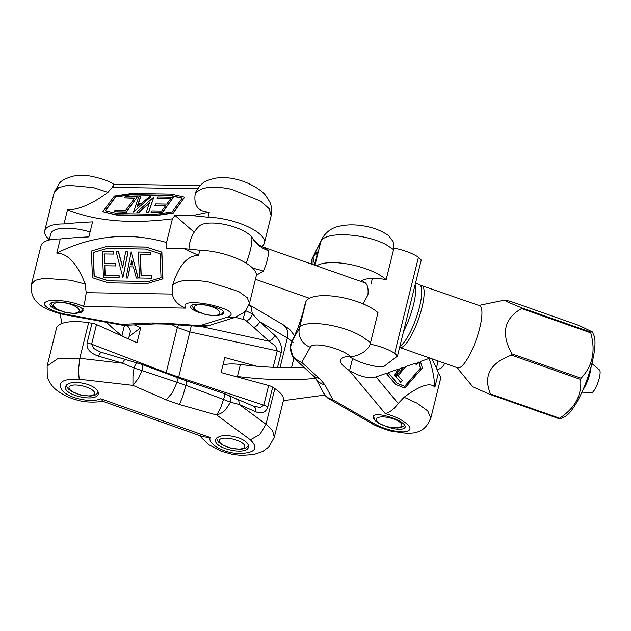 <?xml version="1.0" encoding="UTF-8"?>
<svg xmlns="http://www.w3.org/2000/svg" width="631" height="631" viewBox="0 0 631 631"><rect width="100%" height="100%" fill="white"/><g stroke="black" fill="none" stroke-linecap="round" stroke-linejoin="round"><path stroke-width="0.95" d="M203.253 436.826L210.155 437.512C207.433 443.806 223.682 452.963 238.55 453.523C255.145 453.058 259.089 448.491 250.381 439.831L259.869 434.499L266.014 424.229L272.497 430.366L274.311 437.251L283.398 400.551A39.548 13.661 -166.1 0 0 274.824 388.617L272.663 387.189A6.594 2.279 -166.1 0 0 268.664 385.494L221.087 372.55L224.802 357.532L256.691 366.217M47.151 365.996L57.508 358.858L79.798 358.321L78.441 370.279L79.191 379.231C61.735 378.624 56.356 382.686 63.045 391.401C70.609 398.792 92.055 402.941 100.763 398.792L103.082 401.371L203.253 436.833M238.187 437.662C226.237 434.286 218.728 434.948 215.66 439.649C212.671 448.365 247.068 456.071 248.472 446.993C248.819 443.546 245.388 440.438 238.187 437.662M88.024 384.508C76.067 381.132 68.558 381.794 65.49 386.495C62.501 395.211 96.898 402.909 98.302 393.839C98.649 390.392 95.218 387.284 88.024 384.508M186.618 380.958L185.916 385.375L177.027 382.228C177.571 379.231 177.216 377.551 175.962 377.18M79.191 379.231L132.936 385.367L132.952 376.502L134.024 368.031L141.912 370.571L138.623 378.079L132.936 385.367L166.095 399.802L179.417 404.518L216.788 415.048C220.897 413.684 223.902 411.783 225.803 409.369L230.544 402.199L223.516 399.455C224.66 395.771 224.999 393.862 224.549 393.736M250.381 439.831L216.788 415.048L220.866 407.192L223.516 399.455L185.916 385.375L182.745 396.449L179.417 404.518M293.123 342.176L287.35 337.995C288.146 334.028 287.783 330.652 286.261 327.868L283.264 324.815L249.064 304.71M191.264 325.801L189.852 331.93L177.366 327.513L178.439 324.926M166.063 373.449L166.19 372.676L178.676 377.101L178.384 378.04M235.308 317.314L242.967 319.318L245.506 310.626L252.392 313.907L251.083 307.218L249.048 304.765M101.599 352.453L100.203 353.084L98.539 356.16L122.595 363.204L124.26 360.135L125.648 359.496M134.293 324.878L140.705 327.773L136.99 342.783L96.496 324.555A6.594 2.279 -166.1 0 0 91.992 323.238L88.616 322.709L79.798 358.321L122.595 363.204L134.024 368.031C135.326 364.347 136.422 362.651 137.321 362.943M253.678 406.269L224.636 393.728L186.697 380.95L141.525 364.316L99.982 351.877M166.095 399.802L172.444 392.797L177.027 382.228L141.912 370.571C142.937 366.84 142.716 364.742 141.257 364.253M236.317 398.674L238.77 400.661L239.267 404.503L230.544 402.199C231.474 398.382 230.654 396.008 228.075 395.069M242.967 319.318A6.602 3.747 9 0 1 246.405 320.998C249.56 319.609 251.548 317.251 252.392 313.907L259.743 321.778L257.401 325.351L253.922 327.544L269.074 341.237L272.56 339.044L274.895 335.471L259.743 321.778L287.35 337.995L280.03 367.589M277.53 367.502L281.229 352.555L277.23 350.86L275.589 346.151L269.074 341.237L200.855 326.464M253.662 406.261L260.414 407.468L263.805 405.118L267.804 406.814L272.663 387.189M274.824 388.617L266.014 424.229L239.267 404.503L255.981 411.893L255.484 408.052L253.039 406.056M91.992 323.238L87.133 342.862L91.637 344.171L93.806 348.493L99.982 351.885M129.158 336.394L140.705 327.773M88.616 322.709A39.548 13.661 -166.1 0 0 56.443 328.396L47.144 365.988M60.789 317.503A39.548 13.661 13.9 0 1 60.087 313.733M60.276 238.968L56.774 253.118C92.505 235.3 129.103 231.766 166.56 242.517L172.421 218.839C130.98 224.186 96.007 221.173 67.493 209.807L63.991 223.958A388.893 134.364 13.9 0 1 92.576 221.899L88.861 236.909A388.893 134.364 -166.1 0 0 60.276 238.968A39.548 13.661 -166.1 0 0 41.015 245.782L31.55 284.013L35.32 280.306L43.989 278.279L70.601 280.227L85.232 284.053L86.187 292.674C85.359 299.275 84.467 303.874 83.521 306.469C73.141 301.247 51.845 298.526 46.292 301.713C39.556 304.56 51.49 311.84 67.099 314.514L67.186 315.177C60.671 314.128 48.224 310.626 41.551 305.988C34.358 301.074 30.067 294.819 31.771 284.068M235.615 317.204L227.46 317.101C247.967 310.066 175.505 294.369 185.987 308.117C178.384 305.388 173.809 300.695 172.247 294.062L172.523 285.464C177.485 279.99 189.56 278.839 208.743 282.018L238.557 291.427L247.242 297.674L249.474 303.345L256.225 276.055A39.548 13.661 -166.1 0 0 239.11 259.459A39.548 13.661 -166.1 0 0 199.822 250.262A388.893 134.364 -166.1 0 0 184.078 248.685L198.552 255.405L199.822 250.262M139.664 204.744L138 204.712L137.25 206.865M113.272 186.248C114.321 183.235 113.982 183.597 112.255 187.352L107.917 192.384L93.514 187.628L67.785 185.214L58.573 187.659L54.195 192.55L44.73 230.772A39.548 13.661 13.9 0 1 63.991 223.958M78.465 312.976C81.154 312.629 82.653 311.919 82.969 310.846C85.201 305.199 50.606 298.289 49.967 304.26C49.865 306.406 53.209 308.567 60.008 310.744M219.131 315.24C221.82 314.893 223.319 314.183 223.634 313.118C225.866 307.463 191.272 300.561 190.633 306.524C190.53 308.677 193.875 310.838 200.666 313.015M121.941 325.099L121.538 324.381L125.017 325.304L121.941 325.107L67.186 315.185M235.395 317.283L207.725 325.919L202.306 326.558L200.09 325.643L207.962 325.848M207.993 217.238L209.271 212.087L192.25 215.66A388.893 134.364 13.9 0 1 207.993 217.238A39.548 13.661 13.9 0 1 247.281 226.442A39.548 13.661 13.9 0 1 264.405 243.03L271.156 215.739L269.24 208.782L260.871 201.265L231.687 189.308C212.679 185.419 200.516 186.918 195.208 193.788L196.012 191.556M131.729 260.713L130.948 264.815L132.826 264.846M264.405 243.03A39.548 13.661 13.9 0 1 261.786 246.484M172.421 218.839L174.968 215.384L192.25 215.66M174.968 215.384L194.182 232.255M184.078 248.685L166.789 248.409L166.56 242.517M49.313 239.685A39.548 13.661 13.9 0 1 44.73 230.772M184.67 197.195L173.225 213.089L155.668 215.676L116.278 215.037L102.821 211.693L114.361 196.052L131.895 193.48L171.285 194.111L184.67 197.195L173.131 212.821L155.573 215.408L116.183 214.769L102.821 211.693M209.271 212.087C198.244 211.779 193.551 205.674 195.208 193.788M107.917 192.384C92.197 204.042 78.725 209.847 67.493 209.807M165.543 205.753L154.895 205.58L155.802 203.939L166.75 204.121L171.001 198.355L156.985 198.134L157.837 196.982L173.501 197.235L162.285 212.426L151.069 212.245L152.079 210.88L161.646 211.03L165.74 205.485L154.792 205.312M170.804 198.623L156.985 198.134M173.501 197.235L162.38 212.694L151.069 212.245M137.432 196.722L126.31 212.182L113.998 211.716L115.008 210.352L125.537 210.517L134.726 198.063L124.204 197.889L125.214 196.525L137.432 196.722L126.216 211.913L113.998 211.716M134.537 198.323L124.204 197.889M153.846 197.132L148.671 212.473L146.313 212.174L149.5 202.874L139.009 212.095L136.746 212.063L153.846 197.132L148.577 212.205L146.313 212.174M149.326 203.379L139.104 212.363L136.746 212.063M140.587 196.698L138.292 203.269L141.817 203.324L149.247 196.793L150.912 196.817L133.512 212L138.867 196.675L140.681 196.967L138.481 203.269M150.912 196.817L133.512 212M182.154 198.284L170.149 195.523L130.128 194.884L115.662 197.006L105.464 210.825M172.097 211.913L156.196 214.248L117.634 213.625L105.211 210.77L115.568 196.738L130.033 194.616L170.054 195.255L182.304 198.079L172.097 211.913M136.974 207.102L137.905 204.444L139.964 204.483L136.974 207.102M106.671 246.461L146.226 247.06L161.867 252.14L162.924 278.847L147.504 283.453L108.114 282.822L92.449 277.735L91.392 251.043L106.671 246.461L146.053 247.1L161.694 252.171L162.759 278.878L147.504 283.453M56.774 253.118C67.911 253.528 77.4 263.845 85.232 284.053M172.523 285.464C178.754 265.477 187.431 255.452 198.552 255.405M104.32 253.962L104.699 263.395L115.647 263.569L115.733 265.911L104.62 265.761L105.014 275.605L119.022 275.826L119.101 277.798L103.437 277.545L102.411 251.595L113.627 251.777L113.722 254.112L104.147 253.962L104.525 263.427L115.473 263.6L115.568 265.943M104.793 265.769L105.18 275.573L119.196 275.794L119.101 277.798M102.411 251.595L113.801 251.745L113.722 254.112M138.426 252.061L150.817 252.226L150.904 254.561L140.208 254.427L141.052 275.7L151.582 275.865L151.677 278.208L139.459 278.011L138.426 252.061L150.643 252.258L150.738 254.593M140.382 254.427L141.226 275.668L151.755 275.834L151.677 278.208M116.12 251.816L118.383 251.848L122.635 267.686L125.656 251.895L127.912 251.935L122.919 277.49L116.12 251.816L118.557 251.816L122.714 267.299M125.656 251.895L128.085 251.895L122.919 277.49M131.153 251.99L138.244 278.066L136.351 278.074L133.393 266.889L129.868 266.834L127.73 278.019L126.066 277.995L131.153 251.99L138.071 278.105M130.033 266.834L127.73 278.019M107.033 248.433L93.309 252.55L94.248 276.173L108.587 280.827L148.553 281.473M93.136 252.581L106.97 248.433L145.54 249.056L160.069 253.772L161.023 277.727L148.435 281.505L108.414 280.858L94.074 276.204L93.309 252.55M131.634 260.351L132.833 264.886L130.775 264.846L131.634 260.351M386.7 234.338L388.546 235.473L393.223 241.799L393.578 249.616L386.062 244.615C365.278 233.486 324.649 230.741 320.808 241.744L321.936 238.715M370.547 342.68C368.954 351.088 357.122 356.815 350.528 356.476C340.85 347.847 312.361 341.3 310.278 347.231C306.272 345.733 303.203 343.154 301.082 339.502C299.07 335.795 298.534 331.953 299.465 327.978C302.77 319.136 342.87 324.042 363.117 337.333L370.547 342.68L377.977 312.66A39.548 13.661 -166.1 0 0 337.814 296.759A39.548 13.661 -166.1 0 0 306.051 301.373L305.475 302.478A6.594 2.279 -166.1 0 0 305.404 302.659A6.594 2.279 -166.1 0 0 305.38 302.848M430.594 418.085L430.587 418.108C425.933 431.107 417.217 432.006 414.149 432.882L407.665 433.481L391.386 431.194C382.07 428.496 375.145 425.712 370.626 422.857L373.86 423.456C385.225 430.31 405.315 434.238 408.975 430.334C413.841 426.887 400.267 417.399 385.265 413.644C389.895 412.343 394.201 408.951 398.208 403.469L404.092 397.254L417.028 403.13L427.723 410.915L430.807 418.14L430.153 419.576M373.86 423.456L332.916 399.746L329.366 398.981C328.577 399.131 326.645 397.128 323.553 392.971L324.019 393.776C325.123 396.252 328.088 398.24 332.916 399.746L324.981 384.934C321.045 383.971 318.032 381.889 315.934 378.671L323.569 392.995M290.457 344.66L292.989 339.17L290.181 347.949M324.981 384.934L320.035 379.002L313.978 376.352L295.442 359.528C292.823 357.816 291.065 353.904 290.173 347.784L290.639 345.07L290.331 346.892L292.453 354.898C293.62 357.659 296.72 360.167 301.768 362.415L295.119 359.22M316.983 256.643L316.604 252.376L313.157 257.338L313.528 261.605L315.043 263.719M314.979 265.288L320.808 241.744L312.085 258.797L312.132 264.294M290.749 344.802L291.293 343.816M306.051 301.373L299.465 327.978L292.689 340.062L298.013 327.86M302.88 313.954L305.475 302.478M314.703 265.194L316.305 259.696M444.279 363.148A39.548 13.661 13.9 0 1 444.137 364.292A39.548 13.661 13.9 0 1 437.125 369.727M430.815 418.148L440.422 379.31A39.548 13.661 -166.1 0 0 438.379 373.016A388.893 134.364 -166.1 0 0 431.707 358.731M397.151 383.277L404.692 386.282L420.396 368.181L404.921 386.448L397.254 383.403L388.633 373.063L386.669 373.741L386.251 373.339L376.037 376.888C369.032 378.86 360.214 376.77 349.574 370.626L349.18 370.381C342.941 366.374 340.062 362.935 340.559 360.088C341.3 357.659 344.629 356.452 350.528 356.476M429.159 357.832L429.001 358.471L420.427 361.453L422.352 367.928L404.85 388.104L395.566 384.405L386.669 373.741M386.251 373.339L395.566 384.405M420.396 368.181L418.739 362.044L417.414 362.502L417.73 362.943L416.263 364.631L415.08 363.314L405.686 366.587L398.145 375.697L402.326 380.706L400.788 382.473L395.945 376.66L403.73 367.266L399.896 368.599L399.865 369.159L398.287 369.703L398.319 369.143L388.215 372.661L388.633 373.063M395.945 376.66L400.788 382.473M394.635 375.271L395.321 376.092L394.635 375.271L398.287 369.703M385.162 426.185C396.189 429.956 402.838 430.334 405.118 427.329C407.5 421.074 373.923 410.063 373.087 416.831L374.073 419.489L375.863 421.185M404.092 397.254C420.057 385.415 430.318 382.047 434.877 387.166L438.379 373.016M429.001 358.471C432.125 366.8 434.089 376.368 434.877 387.166M420.727 361.902L419.039 362.486L420.617 368.354M395.724 376.494L403.73 367.266M394.414 375.098L398.319 369.143M399.865 369.159L395.321 376.092M417.73 362.943L415.498 363.716L415.08 363.314M416.263 364.631L415.498 363.716M405.536 367.187L403.58 367.865M419.039 362.486L418.739 362.044M316.596 265.864A39.548 13.661 13.9 0 1 350.268 264.499A39.548 13.661 13.9 0 1 386.148 279.636A29.665 10.246 -166.1 0 0 360.822 281.41M386.148 279.636L393.578 249.616M60.063 313.607L61.909 323.49M122.816 336.402A32.954 11.39 -166.1 0 0 121.917 335.684A193.528 66.862 13.9 0 1 106.671 322.338M128.519 338.965L130.167 332.3A32.954 11.39 -166.1 0 0 126.744 325.225M90.075 231.979A32.954 11.39 -166.1 0 0 50.756 233.856L49.226 240.032M283.366 400.661L324.886 395.045M436.415 368.054L437.37 364.213A32.954 11.39 -166.1 0 0 436.691 360.482M304.118 367.408A193.528 66.862 13.9 0 1 240.387 364.497A32.954 11.39 -166.1 0 0 222.988 364.884M315.713 378.316A193.528 66.862 13.9 0 1 237.414 376.502A32.954 11.39 -166.1 0 0 234.511 376.202M582.847 390.092A16.477 4.133 -70.6 0 0 591.081 366.674M365.396 283.011L263.498 247.194L268.364 250.704A32.954 28.616 172.4 0 1 251.769 237.035A28.348 9.796 -166.1 0 0 225.259 224.581A28.348 9.796 -166.1 0 0 199.372 226.008A32.954 32.954 0 0 0 188.977 249.15M252.865 268.293A32.954 11.918 25.1 0 1 263.316 271.117L256.352 275.274M263.498 247.194L263.498 247.194C260.564 246.287 257.503 244.079 254.325 240.585L252.416 237.942A28.348 9.796 -166.1 0 0 251.769 237.035A24.719 6.2 -70.6 0 1 250.223 250.641A24.719 6.2 -70.6 0 1 246.145 263.166M581.53 393.034L591.397 392.805A12.194 3.06 -70.6 0 0 592.406 392.364A12.194 3.06 -70.6 0 0 598.551 380.714A12.194 3.06 -70.6 0 0 599.45 369.9L591.894 363.551M370.097 344.163A29.665 10.246 13.9 0 1 394.675 353.297L397.451 356.105L421.232 260.035L418.456 257.227A29.665 10.246 -166.1 0 0 393.87 248.093M397.451 356.105L383.348 366.871L377.291 366.572A29.665 10.246 13.9 0 1 349.274 356.483M418.456 257.227L394.675 353.297M363.409 281.615C367.171 283.248 368.678 287.673 367.928 294.89L363.054 303.866M415.103 284.77A32.954 8.258 109.4 0 1 403.572 331.362M399.896 346.245A32.954 8.258 -70.6 0 0 417.517 314.033A32.954 8.258 -70.6 0 0 419.236 284.478L415.506 283.161M509.651 301.721L510.124 301.247L504.548 300.104L507.797 302.06L521.561 307.794L521.585 308.559C503.98 318.608 500.769 333.72 511.962 353.904L511.512 355.135C490.09 363.006 483.07 375.934 490.461 393.933L489.979 394.407L472.903 386.898L456.986 367.621M592.383 331.922L593.842 335.242A44.493 11.153 109.4 0 1 586.688 380.461A44.493 11.153 109.4 0 1 565.329 416.326L560.73 418.732L559.105 418.708L559.587 418.235C574.92 408.225 581.94 395.298 580.638 379.444L581.096 378.206C592.619 366.012 595.822 350.899 590.719 332.86L590.687 332.095L592.383 331.922L579.258 325.549L510.124 301.247M559.098 418.708L490.035 394.43L559.153 418.574M399.597 347.436L457.578 367.826A32.954 8.258 -70.6 0 0 476.042 340.188A32.954 8.258 -70.6 0 0 479.781 305.798A32.954 8.258 -70.6 0 0 479.434 305.641L420.128 285.062M559.587 418.235L490.461 393.933L489.979 394.407M210.155 437.512L100.763 398.792M255.981 411.893C262.031 414.133 265.974 412.437 267.804 406.814M246.405 320.998L253.922 327.544M96.496 324.555L91.637 344.171L166.19 372.676L177.366 327.513L171.474 324.452M273.16 367.321L277.23 350.86L189.852 331.93L178.676 377.101L263.805 405.118L268.664 385.494M281.229 352.555C282.309 346.427 280.196 340.732 274.895 335.471M87.133 342.862C86.266 348.833 90.067 353.265 98.539 356.16M86.187 292.674L172.31 294.062M83.521 306.469L185.987 308.117M112.192 187.352L197.59 188.724M227.46 317.101L200.09 325.643L164.226 323.19L151.748 322.985L121.538 324.381L67.099 314.514M164.226 323.19L166.111 324.066L155.534 323.884L151.748 322.985M155.66 323.884L125.009 325.312M297.698 328.798L302.848 313.094M316.273 258.836C317.63 253.149 317.74 250.996 316.604 252.376M385.265 413.644L349.18 370.381M320.035 379.002L301.768 362.415L310.278 347.231M398.232 403.493L376.037 376.888M352.571 358.534L349.574 370.626M372.408 278.366L370.949 284.265M384.027 416.957A13.18 4.551 -166.1 0 0 381.298 424.403A13.18 4.551 -166.1 0 0 401.781 425.673A13.18 4.551 -166.1 0 0 384.027 416.957M232.05 438.924A13.18 4.551 -166.1 0 0 220.858 443.498A13.18 4.551 -166.1 0 0 243.101 448.341A13.18 4.551 -166.1 0 0 232.05 438.924M81.88 385.77A13.18 4.551 -166.1 0 0 70.688 390.344A13.18 4.551 -166.1 0 0 92.931 395.187A13.18 4.551 -166.1 0 0 81.88 385.77M66.444 303.156A13.18 4.551 -166.1 0 0 55.252 307.731A13.18 4.551 -166.1 0 0 77.503 312.574A13.18 4.551 -166.1 0 0 66.444 303.156M202.054 304.702A13.18 4.551 -166.1 0 0 199.325 312.148A13.18 4.551 -166.1 0 0 219.809 313.418A13.18 4.551 -166.1 0 0 202.054 304.702M124.481 325.32L121.917 335.684M240.387 364.497L237.414 376.502M263.316 271.117A16.477 4.133 -70.6 0 0 268.364 250.704M511.512 355.135L580.638 379.444M590.687 332.095L521.561 307.794M581.096 378.206L511.962 353.904M521.585 308.559L590.719 332.86M399.786 347.507A32.954 8.258 -70.6 0 0 418.25 319.87A32.954 8.258 -70.6 0 0 421.997 285.48A32.954 8.258 -70.6 0 0 421.642 285.322M274.272 437.291L269.035 446.756L262.788 451.425L253.749 454.494L241.381 455.361L232.65 454.383L221.252 451.204L209.066 444.894L201.344 437.662L199.988 435.674M103.594 401.277C92.97 402.712 83.844 402.223 76.225 399.794C69.292 397.845 63.25 394.998 58.107 391.252C52.862 387.702 49.234 382.772 47.23 376.462L47.128 366.154M283.406 324.894L289.858 329.642L294.527 335.7M291.514 367.723L293.936 357.958M113.88 184.205L200.137 185.601M235.442 317.259L244.126 312.329L246.011 310.271L249.458 303.385M202.299 326.558L166.127 324.082M195.61 192.51C201.802 181.176 206.503 180.458 215.731 178.163C221.891 177.256 228.193 177.516 234.645 178.936C248.259 181.689 261.818 190.057 265.722 195.539L269.713 201.849C271.693 206.258 272.166 210.888 271.133 215.731M113.848 184.339C108.485 180.742 99.801 177.839 87.804 175.639L74.19 175.931C66.081 178.092 61.073 180.647 59.18 183.582L54.171 192.66M388.475 235.568C375.942 226.545 357.028 223.658 344.313 225.346C340.361 226.3 329.579 226.048 321.818 238.952M315.484 377.89L313.946 376.321M312.093 258.781L311.477 260.903L311.824 264.184M292.997 339.147L298.006 327.883L302.777 313.268M314.68 265.186L317.148 254.774M305.404 302.659L302.777 313.276M370.618 422.873L329.358 398.981M444.413 363.196L444.137 364.292M321.834 238.897L312.242 258.473M373.678 415.9L374.309 419.158L375.587 420.909L378.703 423.338L387.742 426.927L397.609 428.039L401.537 427.361L404.66 425.404M216.614 438.032L217.277 440.399L218.563 442.15L221.678 444.579L230.709 448.168L240.577 449.288L244.505 448.609L246.54 447.616L248.448 445.383M66.444 384.878L67.107 387.245L68.393 388.996L71.508 391.425L80.539 395.014L90.407 396.134L94.334 395.456L96.369 394.462L98.278 392.23M51.103 303.03L52.957 306.382L56.072 308.811L65.111 312.4L74.979 313.52L78.899 312.842L82.267 310.586L83.142 308.772M191.769 305.301L193.622 308.654L196.738 311.075L205.769 314.664L215.644 315.784L219.564 315.106L221.599 314.12L223.453 312.006M309.45 298.282L255.429 279.288M478.85 305.436L504.548 300.104M579.211 325.533L510.156 301.255"/></g></svg>
